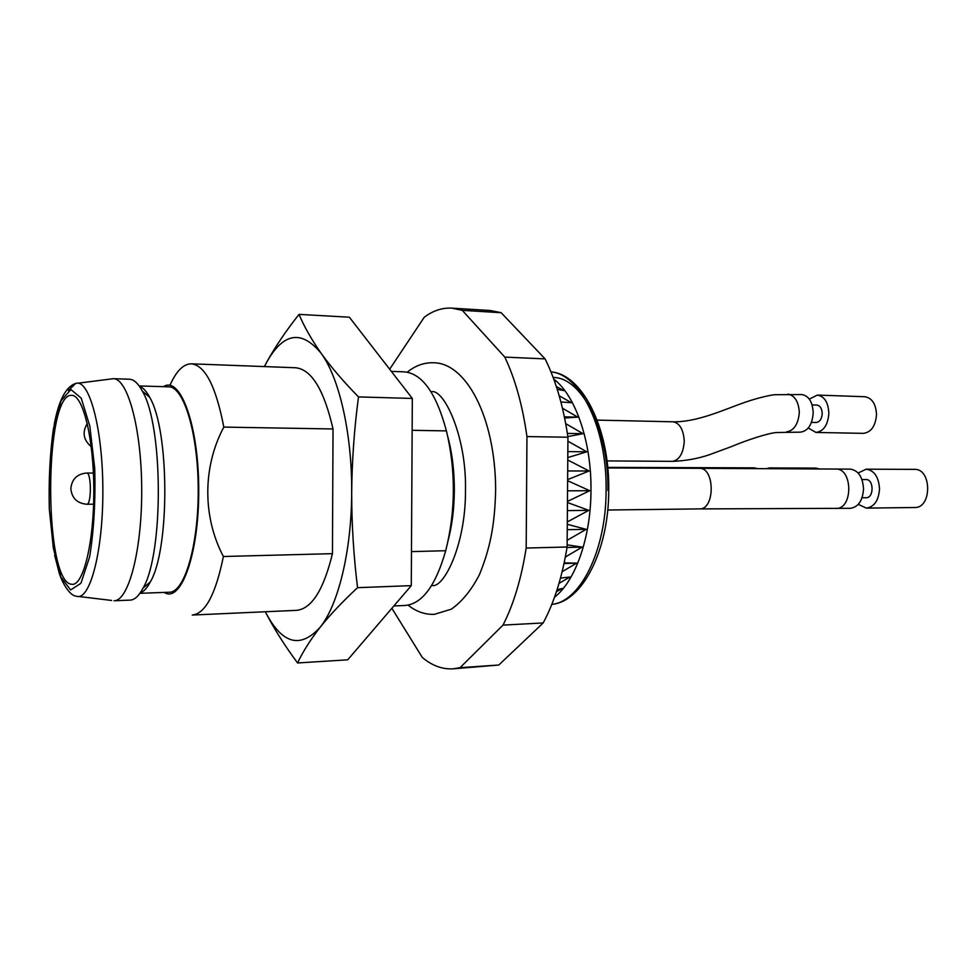 <?xml version="1.0" encoding="UTF-8"?>
<svg xmlns="http://www.w3.org/2000/svg" width="977" height="977" viewBox="0 0 977 977"><rect width="100%" height="100%" fill="white"/><g stroke="black" fill="none" stroke-linecap="round" stroke-linejoin="round"><path stroke-width="1.47" d="M393.841 605.972L405.125 605.471C422.174 603.933 435.705 585.687 445.695 550.723L411.464 551.614M391.862 608.292L422.345 657.497C432.054 665.642 442.276 669.428 453.023 668.842L498.795 665.019L543.188 622.947C554.167 602.467 562.141 577.151 567.124 546.998L567.942 437.22C563.424 406.566 555.803 380.456 545.105 358.901L501.152 312.713L490.234 310.503L451.716 308.134C442.178 307.657 433.031 310.674 424.299 317.183L389.664 369.208M453.023 668.842L460.057 667.67L503.008 625.109C513.633 604.348 521.352 578.665 526.176 548.048L526.957 436.585C522.561 405.455 515.184 378.966 504.816 357.106L462.268 310.344L451.716 308.134M447.869 541.453C452.009 526.041 454.171 509.127 454.342 490.71C454.39 470.816 452.131 452.546 447.576 435.876M412.147 430.307L446.416 430.894C436.279 393.157 422.223 373.483 404.27 371.858L391.337 371.37M446.416 430.894C451.154 450.544 453.462 470.511 453.352 490.82C453.23 511.069 450.678 531.036 445.695 550.723M554.533 597.179C575.282 581.327 590.841 537.753 590.975 490.698C591.635 441.775 575.453 395.319 553.739 379.064M567.454 502.508L588.789 510.348L567.307 521.926M567.295 524.307L586.212 529.326L567.173 540.305M567.136 544.873L582.121 547.096L565.353 557.049M564.169 562.874L576.662 563.131L562.141 571.716M560.505 578.066L570.018 577.028L559.027 583.342M557.085 589.668L562.386 588.435L556.426 591.671M452.778 515.819L451.972 515.673M452.412 511.093L453.328 510.763M454.171 498.246L453.206 498.014M453.34 492.176L454.329 491.883M454.158 479.976L453.169 479.683M452.888 474.04L453.817 473.821M452.534 460.839L451.704 460.546M451.215 456.552L451.911 456.43M554.289 380.578L555.608 381.238L554.386 380.871M556.328 386.513L563.863 390.617L557.244 389.334M559.174 395.746L571.337 402.683L560.896 401.987M562.459 408.215L577.786 417.155L564.621 417.997M565.72 423.639L583 433.678L567.857 436.56M567.918 441.225L586.811 451.801L567.796 457.578M567.771 459.996L589.094 470.999L567.625 479.622M567.625 480.708L589.754 490.71L567.466 501.433M462.268 310.344L501.152 312.713M504.816 357.106L545.105 358.901M526.957 436.585L567.942 437.22M526.176 548.048L567.124 546.998M503.008 625.109L543.188 622.947M460.057 667.67L498.795 665.019M567.539 490.82L589.754 490.71M567.698 470.938L589.094 470.999M567.845 451.606L586.811 451.801M567.381 433.422L583 433.678M564.388 416.849L577.786 417.155M564.022 563.546L576.662 563.131M567.039 547.486L582.121 547.096M567.246 529.693L586.212 529.326M567.393 510.617L588.789 510.348M809.335 399.117L817.334 395.087C824.454 396.32 828.288 402.402 828.862 413.344C827.91 425.044 823.599 431.407 815.954 432.445L808.272 428.011M817.334 395.087L864.755 396.723C872.009 397.944 875.929 403.916 876.516 414.639C875.539 426.094 871.142 432.335 863.326 433.348L815.954 432.445M811.472 422.382L816.174 422.491C819.752 422.003 821.767 419.035 822.207 413.576C821.95 408.471 820.143 405.626 816.821 405.052L812.119 404.918M597.167 420.11L673.275 421.808C697.566 422.174 724.238 409.51 744.84 402.353C758.506 397.566 771.549 394.903 774.944 394.696L801.763 394.549C808.822 395.783 812.632 401.913 813.206 412.917C812.253 424.69 807.979 431.101 800.383 432.152L776.178 432.53C767.873 433.3 747.49 439.833 731.321 446.636L709.217 454.793C697.627 458.702 685.427 460.875 672.591 461.352C679.394 459.972 683.289 453.328 684.266 441.445C683.546 429.88 679.907 423.334 673.312 421.808M607.718 467.409L754.342 467.861L757.505 468.63M766.212 468.679L769.558 467.922L772.819 468.728M769.497 467.922L815.942 468.117L819.434 468.984M858.16 473.015L866.147 469.18C874.33 470.401 878.787 477.02 879.52 489.037C878.616 500.59 874.207 506.953 866.33 508.113L858.307 504.34M866.147 469.18L914.521 469.375C931.887 468.41 932.082 508.309 914.704 507.503L866.33 508.113M865.915 497.72L866.111 497.733C874.097 498.123 874 479.096 866.025 479.56L861.97 479.56M836.141 469.058L850.234 469.119C858.368 470.34 862.801 477.008 863.534 489.111C862.618 500.749 858.246 507.148 850.417 508.309L699.874 508.907C715.103 509.054 714.859 467.934 699.703 468.325L836.141 469.058C852.787 468.691 853.055 508.602 836.373 508.48M412.318 398.445L358.498 396.906C343.623 381.763 331.227 367.303 321.299 353.54C311.663 339.801 304.238 326.745 299.023 314.386L349.351 317.195L412.318 398.445L411.28 585.638L347.702 659.817L297.57 662.968C302.858 651.757 310.356 639.886 320.077 627.356C338.213 605.154 351.586 550.845 351.683 492.445C352.16 434.069 339.3 377.952 321.299 353.54C301.722 329.64 283.586 332.4 266.892 361.856L264.449 366.583M297.57 662.968C284.808 645.736 274.256 629.066 265.939 612.958L265.329 611.761L265.939 612.958C282.341 644.075 300.391 648.875 320.077 627.356C330.079 614.802 342.585 601.576 357.558 587.678C353.65 556.145 351.683 524.393 351.683 492.445C351.989 460.509 354.272 428.671 358.498 396.906M332.449 553.666C323.582 589.998 311.59 608.903 296.471 610.356L192.286 615.046C205.341 613.666 215.709 594.15 223.391 556.499C202.483 516.894 202.557 466.872 223.818 427.096L333.023 428.964L332.449 553.666L223.391 556.499M170.438 384.266C176.642 370.686 183.627 363.871 191.37 363.823L295.591 367.755C311.504 369.318 323.985 389.725 333.023 428.964M411.28 585.638L357.558 587.678M299.023 314.386C286.066 330.763 275.355 346.591 266.892 361.856L264.364 366.583M70.613 584.112C43.354 578.005 44.307 392.375 71.736 395.367C82.972 394.903 93.694 438.136 93.816 489.795C94.073 541.441 83.668 584.759 72.42 584.368L70.613 584.112M77.781 383.228L113.247 378.697C127.682 378.184 141.58 428.756 141.714 489.624C142.031 550.478 128.488 601.148 114.053 600.745L130.149 600.122C134.655 599.927 138.954 595.909 143.069 588.093C163.745 553.409 163.281 425.667 142.349 391.142C138.184 383.35 133.849 379.369 129.355 379.21L113.247 378.697M139.418 386.294C142.972 387.503 146.379 391.154 149.64 397.248C169.534 429.904 169.961 549.123 150.311 581.938C147.087 588.056 143.717 591.732 140.175 592.954M139.919 593.32L169.424 592.221C184.482 592.526 198.526 545.569 198.221 489.416C198.111 433.263 183.737 386.416 168.679 386.819L139.161 385.939M164.27 592.416C181.038 603.505 199.113 553.861 198.734 489.416C198.636 424.958 180.208 375.449 163.525 386.66M191.37 363.823C205.121 365.325 215.941 386.416 223.818 427.096M607.902 490.478C609.001 429.782 581.706 377.269 553.153 377.476M606.094 490.625C607.181 428.414 580.082 373.971 550.979 371.932C581.95 373.861 609.831 428.158 608.732 490.564C608.769 551.052 581.816 602.101 551.822 604.348C579.984 602.015 606.131 550.894 606.094 490.625M788.024 394.085C794.851 395.6 798.624 401.755 799.333 412.55C798.233 424.177 793.983 430.625 786.57 431.883M649.009 468.13L646.664 467.568M740.871 467.8L743.778 468.557M699.41 508.895L607.718 510.018M86.794 504.254C91.606 505.036 91.496 472.209 86.684 473.027C77.134 473.943 71.846 479.109 70.845 488.549C71.785 498.123 77.098 503.35 86.794 504.254L93.609 504.193M70.613 589.961L60.818 576.992L53.332 548.073L49.314 509.066C48.594 480.183 49.974 453.316 53.466 428.476L61.038 400.802L70.881 389.542L81.201 398.103L89.823 426.119L94.72 468.398C95.599 501.006 93.89 530.523 89.615 556.939L80.92 583.293L70.613 589.961M68.341 390.556L75.608 383.497C88.992 378.136 102.719 427.877 102.854 489.758C103.171 551.639 89.799 601.478 76.377 596.214L76.011 596.117C69.257 595.543 61.673 581.462 59.206 572.949L54.651 555.254M408.093 605.117C416.178 611.602 424.922 614.68 434.313 614.35L451.398 609.147C462.182 601.478 471.549 589.949 479.487 574.537C491.761 544.47 494.863 520.277 495.657 489.526C495.302 416.752 465.882 362.662 433.409 362.76C424.006 362.504 415.286 365.654 407.25 372.188M432.213 585.345L431.724 585.37C443.045 589.461 465.931 545.728 465.479 490.051C466.664 436.23 443.692 388.284 431.394 391.777M672.591 461.352L606.986 460.912M862.056 497.757L866.111 497.733M699.703 468.325L607.767 467.959M87.283 423.542C82.031 432.286 83.35 439.992 91.24 446.636M93.401 473.039L86.684 473.027M75.608 383.497C65.874 386.66 58.742 400.362 54.187 424.592M78.563 596.471L111.659 600.452M149.64 397.248L142.349 391.142M150.311 581.938L143.069 588.093"/></g></svg>
